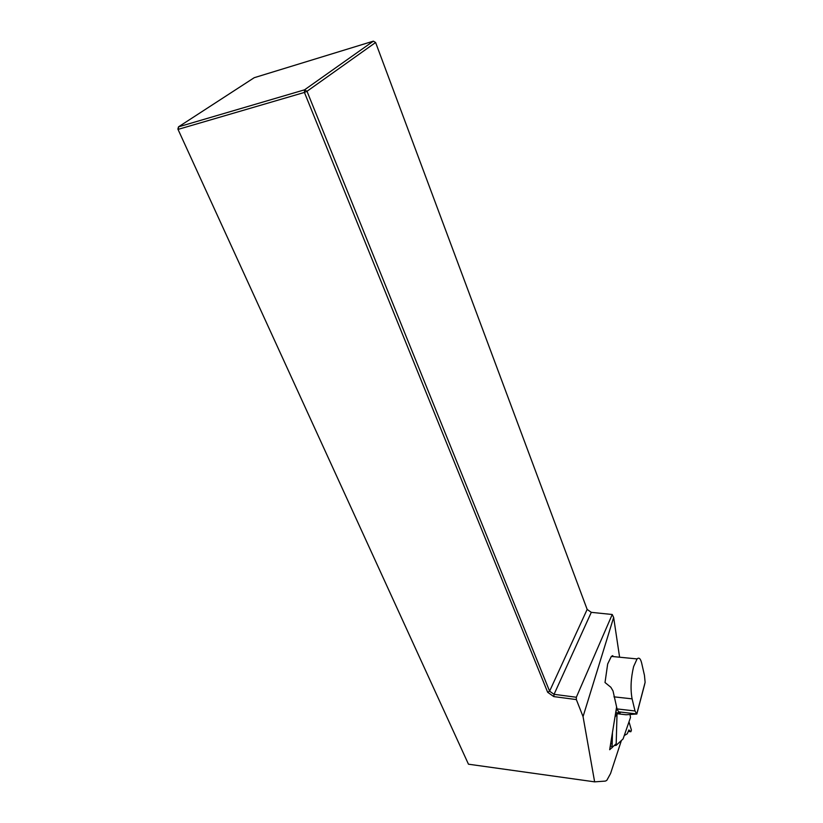 <?xml version="1.0" encoding="UTF-8"?>
<svg xmlns="http://www.w3.org/2000/svg" width="823" height="823" viewBox="0 0 823 823"><rect width="100%" height="100%" fill="white"/><g stroke="black" fill="none" stroke-linecap="round" stroke-linejoin="round"><path stroke-width="1.23" d="M612.549 656.517L612.796 655.643L611.345 656.394L607.672 663.976L605.018 682.524L610.872 687.287L613.022 690.96L617.044 708.922L635.027 710.979L636.765 714.025L645.119 682.329L644.46 675.385L641.683 663.184C640.572 658.575 639.029 657.155 637.074 658.925L633.607 666.589C630.84 678.389 630.325 689.149 632.095 698.85L635.027 710.979M616.19 743.735L609.678 749.722L616.581 707.122M619.606 657.207L613.649 617.456L583.054 716.607L594.628 781.85L605.317 781.099L606.788 780.399L610.573 773.507L621.396 740.494M613.649 617.456L612.23 614.493L576.337 697.256L576.347 699.581L583.054 716.607M468.462 764.197L177.881 129.088L468.462 764.197L594.628 781.85M612.23 614.493L591.295 612.343L587.159 609.421L375.607 42.498L307 91.291L549.599 691.186L554.064 694.324L576.337 697.256M576.347 699.581L553.797 696.597L547.665 692.287L304.417 92.433L178.324 129.324L178.509 126.845L304.561 89.82L373.375 41.15L254.214 77.701L178.509 126.845L177.881 129.088M304.417 92.433L307 91.291L304.561 89.82L304.417 92.433M373.375 41.15L375.607 42.498M636.56 713.922L618.649 711.854L620.213 712.862L615.697 712.759L616.9 708.387M618.649 711.854L617.044 708.922M617.908 713.808L625.85 714.734M615.697 712.759L617.785 713.798M636.765 714.025L626.087 714.755M645.119 682.329L644.481 684.993M617.034 713.428L616.149 745.34L623.093 738.92L630.49 717.481L630.058 714.601M612.425 732.758L612.178 734.291M614.976 716.998L616.9 714.292M628.998 721.802L631.426 730.083L630.871 731.729L628.268 731.421M616.149 745.34L614.215 745.545M630.871 731.729L628.895 729.95L627.229 733.828L624.256 735.546M612.384 734.311L612.065 747.778M612.055 746.358L610.255 746.132M612.106 743.93L610.645 743.745M612.219 740.751L611.15 740.618M553.797 696.597L554.064 694.324L591.295 612.343M547.665 692.287L549.599 691.186L587.159 609.411M632.095 698.85L613.937 696.834M619.256 712.893L619.431 712.245M612.456 732.552L612.127 746.656M611.345 656.394L637.074 658.925M636.827 714.055L644.502 684.931"/></g></svg>

